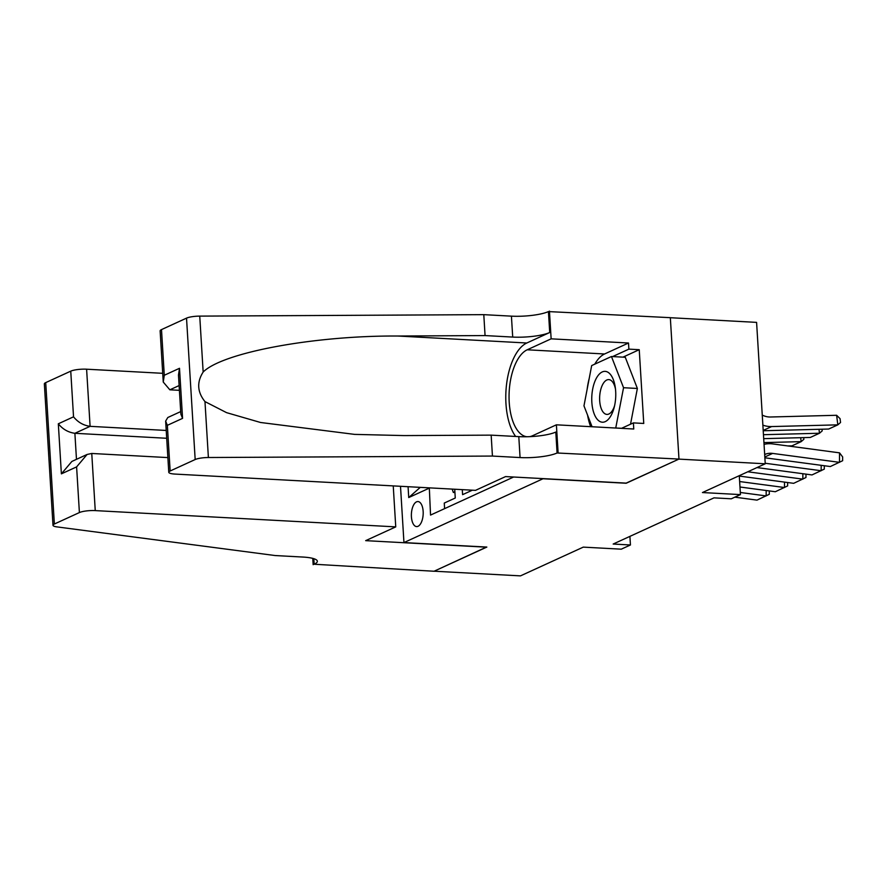 <?xml version="1.0" encoding="UTF-8"?>
<svg xmlns="http://www.w3.org/2000/svg" width="887" height="887" viewBox="0 0 887 887"><rect width="100%" height="100%" fill="white"/><g stroke="black" fill="none" stroke-linecap="round" stroke-linejoin="round"><path stroke-width="1.33" d="M418.032 526.301A12.54 5.887 -86.9 0 0 423.199 512.886A12.54 5.887 -86.9 0 0 417.965 501.554A12.54 5.887 -86.9 0 0 416.535 501.842A12.54 5.887 -86.9 0 0 411.368 515.269A12.54 5.887 -86.9 0 0 416.602 526.59A12.54 5.887 -86.9 0 0 418.032 526.301M670.339 317.712L756.589 322.38L765.237 463.79L702.449 492.551L740.434 494.602L739.281 475.676M400.503 486.287L403.951 542.578L486.841 547.068L434.131 571.206L520.481 575.874L583.28 547.124L621.266 549.175L630.435 544.984L629.914 536.38M626.167 483.116L678.888 459.111L765.237 463.79M444.598 508.639L444.265 503.062L455.264 498.017L454.721 489.225M462.293 489.635L462.593 494.658L472.383 490.178M740.434 494.602L731.276 498.804L714.002 497.862L613.172 544.041L630.435 544.984M403.951 542.578L543.276 478.625M429.319 487.85L430.539 515.081L513.64 477.018M428.898 488.327L408.73 497.563L408.075 486.697M626.178 483.249L543.287 478.769M408.73 497.563L420.261 487.362M764.661 454.388L766.146 453.933A19.592 16.798 -114.6 0 1 772.644 453.412L839.501 462.338L839.534 452.847L772.677 443.91A29.382 25.191 65.4 0 0 764.051 444.376M764.871 457.792L830.332 466.54L842.639 460.719L842.65 456.927L839.534 452.847M763.197 430.428L771.623 426.569L837.827 424.851L828.658 429.042L763.219 430.749M771.623 426.569A29.382 25.191 -114.6 0 1 762.875 425.161M837.827 424.851L836.618 415.282L840.067 418.664L840.543 422.489L837.827 424.851M762.266 415.16L763.818 415.781A19.592 16.798 65.4 0 0 770.415 417.001L836.618 415.282M599.113 421.026A25.468 11.952 -86.9 0 0 614.203 407.299A25.468 11.952 -86.9 0 0 615.279 387.453A25.468 11.952 -86.9 0 0 608.404 372.54A25.468 11.952 -86.9 0 0 592.682 389.094A25.468 11.952 -86.9 0 0 599.113 421.026M615.5 389.216A17.43 8.183 -86.9 0 0 611.021 380.412A17.43 8.183 -86.9 0 0 608.792 379.603A17.43 8.183 -86.9 0 0 599.889 394.116A17.43 8.183 -86.9 0 0 604.668 413.597A17.43 8.183 -86.9 0 0 606.908 414.406A17.43 8.183 -86.9 0 0 614.613 405.581M592.061 426.747L583.968 405.847L591.673 365.577L611.465 356.519L625.28 357.261L637.365 388.462L630.524 424.208M611.465 356.519L623.55 387.719L615.733 428.033M637.365 388.462L623.55 387.719M621.599 428.299L615.844 427.989M475.499 490.356L175.005 474.079A11.753 2.484 176.5 0 1 168.774 472.272A11.753 2.484 176.5 0 1 170.149 470.997L195.173 459.533L186.525 318.134A11.753 2.484 -3.5 0 1 199.741 316.116L483.792 314.652L511.422 316.149A27.419 5.799 176.5 0 0 548.432 311.581L670.328 317.668L678.976 459.067L626.455 483.127L505.568 476.585L475.499 490.356M483.792 314.652L485.067 335.574L397.975 336.029C314.663 335.441 222.67 352.438 203.156 372.03C196.681 382.208 197.291 392.065 204.975 401.6L226.551 412.643L260.556 422.489L354.612 434.386L404.062 435.584L491.165 435.14L518.795 436.626A27.419 5.799 176.5 0 0 555.805 432.058L557.08 452.991L678.976 459.067M491.165 435.14L492.44 456.062L520.07 457.559A27.419 5.799 176.5 0 0 557.08 452.991M397.975 336.029L526.8 343.003L549.718 332.503A27.419 5.799 176.5 0 1 512.708 337.071L485.067 335.574M161.501 329.598L164.283 375.268L163.252 382.053L160.126 330.873A11.753 2.484 -3.5 0 1 161.501 329.598L186.525 318.134M204.975 401.6L208.39 457.515L492.44 456.062M594.789 364.158A44.073 20.689 93.1 0 1 604.579 353.98L628.506 343.014L628.883 349.134L612.618 356.574M621.488 428.343L633.396 422.888L643.751 423.454L639.239 349.689L628.883 349.134M633.396 422.888L633.761 429.009L556.393 424.818L558.089 452.525M549.441 311.126L551.137 338.834L527.211 349.788A44.073 20.689 -86.9 0 0 509.049 396.445A44.073 20.689 -86.9 0 0 526.967 436.748M628.506 343.014L551.137 338.834M179.407 390.324L169.849 389.814L163.252 382.053M529.65 436.659A44.073 20.689 -86.9 0 0 532.477 435.772L556.393 424.818M526.8 343.003A51.025 23.949 -86.9 0 0 506.532 384.537A51.025 23.949 -86.9 0 0 515.646 436.459M208.39 457.515A11.753 2.484 176.5 0 0 195.173 459.533M590.675 426.669A44.073 20.689 93.1 0 1 587.593 415.238M587.161 389.149A44.073 20.689 93.1 0 1 589.223 378.372M639.239 349.689L622.984 357.139M164.283 375.268L179.507 368.293L178.475 375.079L180.859 414.129L182.567 418.365L167.355 425.328L165.647 421.103L167.809 417.5L180.704 411.59M162.72 373.316L86.604 369.203L90.097 426.337L74.885 433.299L76.47 459.322M166.213 430.45L90.097 426.337C83.456 425.427 77.934 422.256 73.532 416.823L70.749 371.154L45.714 382.619L54.362 524.017A11.753 2.484 176.5 0 0 52.998 525.304A11.753 2.484 176.5 0 0 56.912 526.889L275.192 555.55L302.822 557.047A27.419 5.799 -3.5 0 1 317.358 561.249A27.419 5.799 -3.5 0 1 314.164 564.232L434.042 571.25L486.564 547.046M486.564 547.19L365.677 540.649L395.746 526.878L95.253 510.602A11.753 2.484 176.5 0 0 79.398 512.564L54.362 524.017M313.155 564.697L312.767 558.378M395.746 526.878L393.24 485.899M167.876 457.592L91.76 453.468L95.253 510.602M52.998 525.304L44.35 383.894A11.753 2.484 -3.5 0 1 45.714 382.619M70.749 371.154A11.753 2.484 -3.5 0 1 86.604 369.203M166.701 438.278L74.885 433.299C68.244 432.39 62.722 429.219 58.32 423.798L73.532 416.823M79.398 512.564L76.604 466.895L87.081 454.466L91.76 453.468M76.604 466.895L61.38 473.858L71.869 461.44L87.081 454.466M765.204 463.258L821.162 470.731L821.185 465.32M756.955 467.582L811.993 474.933L824.3 469.112L824.311 465.73M747.785 471.784L802.835 479.135L802.857 473.713M739.303 476.075L793.665 483.326L805.961 477.516L805.984 474.135M739.636 481.541L784.496 487.528L784.518 482.107M739.969 487.007L775.327 491.731L787.634 485.91L787.645 482.528M740.312 492.473L766.157 495.922L766.18 490.5M734.846 497.163L756.999 500.124L769.295 494.303L769.317 490.921M452.193 489.092L453.324 492.429L454.876 491.72M453.324 492.429L454.92 492.518M763.463 434.697L819.488 433.244L810.319 437.446L763.696 438.655M822.005 429.219L822.216 430.882L819.488 433.244L818.989 429.297M763.94 442.602L801.161 441.637L791.991 445.839L787.878 445.939M803.666 437.613L803.877 439.287L801.161 441.637L800.662 437.69M766.146 453.933L764.672 454.599M772.644 453.412L764.827 456.993M518.795 436.626L520.07 457.559M512.708 337.071L511.422 316.149M179.507 368.293L182.567 418.365M167.355 425.328L170.149 470.997M199.741 316.116L203.156 372.03M549.718 332.503L548.432 311.581M604.579 353.98L527.211 349.788M179.119 385.568L169.849 389.814M61.38 473.858L58.32 423.798M313.821 558.677L314.164 564.232M165.647 421.103L168.774 472.272"/></g></svg>
